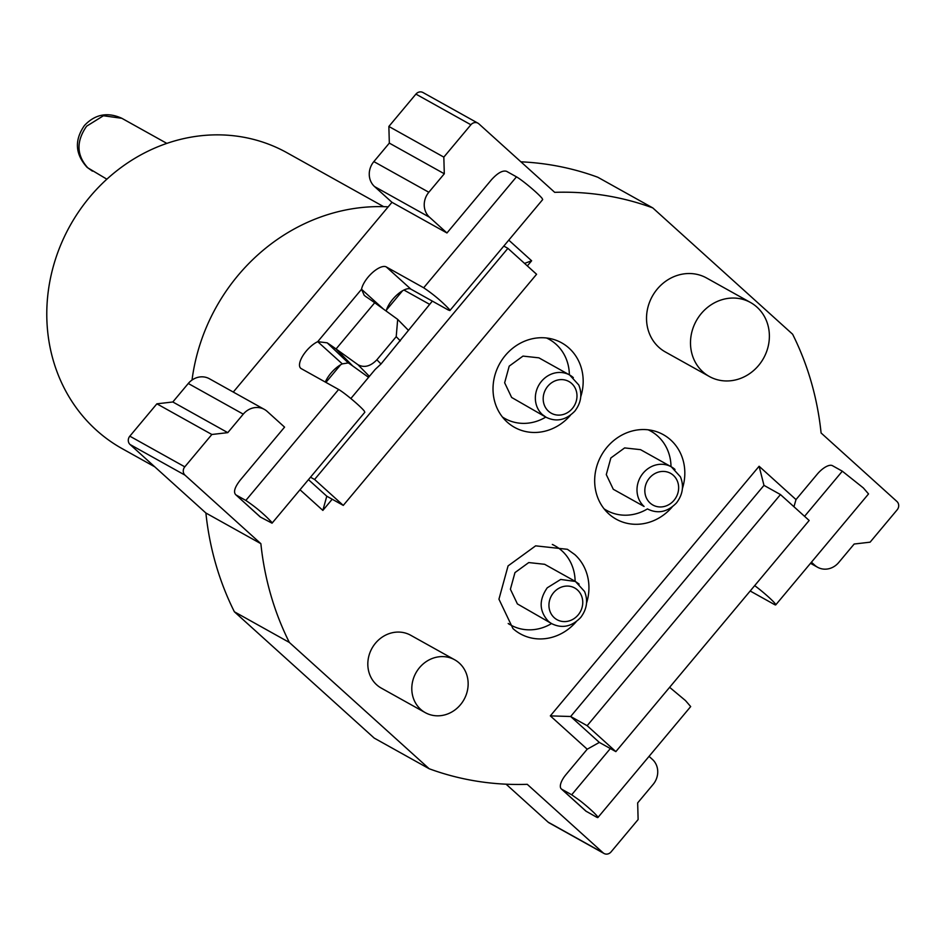 <?xml version="1.0" encoding="UTF-8"?>
<svg xmlns="http://www.w3.org/2000/svg" width="946" height="946" viewBox="0 0 946 946"><rect width="100%" height="100%" fill="white"/><g stroke="black" fill="none" stroke-linecap="round" stroke-linejoin="round"><path stroke-width="1.42" d="M552.31 544.47A45.361 41.246 -60.8 0 1 554.971 545.818A45.361 41.246 -60.8 0 1 561.865 550.761A45.361 41.246 -60.8 0 1 575.121 581.293M551.553 623.556A45.361 41.246 -60.8 0 1 510.769 625.046A45.361 41.246 -60.8 0 1 508.203 623.473M551.873 623.733L517.403 603.926L510.402 589.24L514.967 572.602L528.755 562.563L544.66 564.301L575.44 581.471L584.545 591.463C588.223 600.568 586.91 609.271 580.596 617.596C571.68 626.678 562.113 628.723 551.873 623.733A24.194 21.995 -60.8 0 1 548.195 621.096C539.149 610.998 538.842 599.906 547.261 587.797L560.694 579.449L575.428 581.471L579.118 584.108M546.504 337.982A45.361 41.246 -60.8 0 1 549.2 339.354A45.361 41.246 -60.8 0 1 556.094 344.297A45.361 41.246 -60.8 0 1 569.362 374.829M545.783 417.091A45.361 41.246 -60.8 0 1 505.01 418.581A45.361 41.246 -60.8 0 1 502.432 417.009M546.114 417.269L542.425 414.632A24.194 21.995 -60.8 0 1 541.49 381.333A24.194 21.995 -60.8 0 1 569.669 375.006L578.775 384.987C582.464 394.104 581.14 402.807 574.825 411.12C565.909 420.213 556.343 422.259 546.102 417.269L511.644 397.462L504.644 382.775L509.208 366.137L522.984 356.098L538.889 357.836L569.669 375.006A24.194 21.995 -60.8 0 1 573.347 377.643M648.164 429.803A45.361 41.246 -60.8 0 1 650.848 431.175A45.361 41.246 -60.8 0 1 657.754 436.118A45.361 41.246 -60.8 0 1 671.01 466.65M647.442 508.913A45.361 41.246 -60.8 0 1 606.658 510.402A45.361 41.246 -60.8 0 1 604.08 508.83M647.75 509.09C657.99 514.08 667.569 512.034 676.473 502.941C682.787 494.628 684.112 485.925 680.434 476.819L671.317 466.827A24.194 21.995 -60.8 0 0 643.138 473.154A24.194 21.995 -60.8 0 0 644.072 506.453L613.292 489.283L606.291 474.596L610.856 457.959L624.632 447.919L640.537 449.657L671.317 466.827A24.194 21.995 -60.8 0 1 675.006 469.464M576.173 621.747A48.388 44.001 119.2 0 1 520.288 633.82A48.388 44.001 119.2 0 1 512.933 628.546L498.944 599.185L508.073 565.897L535.637 545.842L567.434 549.307L574.79 554.581A48.388 44.001 119.2 0 1 586.52 603.205M429.531 217.237A18.14 16.496 -60.8 0 1 424.234 205.317A18.14 16.496 -60.8 0 1 428.834 192.263L444.301 173.768L443.828 157.119L388.865 126.457L389.326 143.106L373.859 161.6A18.14 16.496 119.2 0 0 369.259 174.655A18.14 16.496 119.2 0 0 374.557 186.575L429.531 217.237L446.95 232.976L491.412 179.811C497.62 172.964 502.681 170.138 506.571 171.321L516.469 176.843L423.678 287.785L386.299 266.938A18.14 7.391 -47.9 0 0 372.346 272.708A18.14 7.391 -47.9 0 0 361.538 289.275L317.714 341.672L327.174 342.83A72.582 6.184 39.9 0 1 336.055 348.968L352.763 365.996A36.291 3.086 -140.1 0 0 348.329 362.921L342.31 363.879L317.714 341.672A18.14 7.391 -47.9 0 0 303.169 355.247A18.14 7.391 -47.9 0 0 300.674 368.231A18.14 7.391 -47.9 0 0 301.242 368.633L338.621 389.48L245.83 500.434L235.944 494.912C233.177 492.346 234.573 487.474 240.107 480.284L284.569 427.131L267.15 411.392A18.14 16.496 -60.8 0 0 264.383 409.417L209.421 378.755A18.14 16.496 -60.8 0 0 200.079 376.934A18.14 16.496 -60.8 0 0 188.278 383.485L172.822 401.979L156.882 403.824L211.857 434.486L227.785 432.641L243.252 414.147A18.14 16.496 -60.8 0 1 255.053 407.596A18.14 16.496 -60.8 0 1 264.383 409.417M649.051 756.374L652.433 759.425A18.14 16.496 -60.8 0 1 657.73 771.345A18.14 16.496 -60.8 0 1 653.13 784.4L637.663 802.894L638.124 819.543L611.069 851.897A6.043 5.499 -60.8 0 1 603.099 852.819L527.253 784.317A302.413 274.967 -60.8 0 1 429.188 768.755L289.346 642.44A302.413 274.967 -60.8 0 1 260.871 543.678L185.026 475.164A6.043 5.499 -60.8 0 1 184.801 466.839L211.857 434.486M610.347 748.546L571.68 794.782L561.794 789.26A15.124 6.161 132.1 0 1 561.321 788.929A15.124 6.161 132.1 0 1 565.956 774.632L587.218 749.208L599.35 742.421L615.846 751.621L587.159 725.7L780.462 494.569L809.161 520.477L615.846 751.621M793.954 506.749L796 499.583L759.106 466.26L550.336 715.886L587.218 749.208M796 499.583L817.261 474.159A15.124 6.161 132.1 0 1 832.421 465.669L842.318 471.191L804.561 516.327M811.432 562.22L814.813 565.27L810.769 563.012M443.828 157.119L470.895 124.766A6.043 5.499 -60.8 0 1 478.865 123.843L554.699 192.345A302.413 274.967 -60.8 0 1 652.775 207.907L792.618 334.222A302.413 274.967 -60.8 0 1 821.093 432.984L896.938 501.498A6.043 5.499 -60.8 0 1 897.163 509.823L870.107 542.176L854.179 544.021L838.712 562.515A18.14 16.496 -60.8 0 1 826.91 569.066A18.14 16.496 -60.8 0 1 817.569 567.245A18.14 16.496 -60.8 0 1 814.813 565.27M527.336 265.909L531.628 260.777L508.771 240.13M300 489.756L322.858 510.402L332.2 499.228M570.414 415.282A48.388 44.001 -60.8 0 1 514.529 427.356A48.388 44.001 -60.8 0 1 507.162 422.082A48.388 44.001 -60.8 0 1 502.302 359.433A48.388 44.001 -60.8 0 1 561.664 342.842A48.388 44.001 -60.8 0 1 569.031 348.116A48.388 44.001 -60.8 0 1 580.761 396.729M672.062 507.103A48.388 44.001 -60.8 0 1 616.177 519.177A48.388 44.001 -60.8 0 1 608.822 513.903A48.388 44.001 -60.8 0 1 603.95 451.254A48.388 44.001 -60.8 0 1 663.323 434.663A48.388 44.001 -60.8 0 1 670.679 439.937A48.388 44.001 -60.8 0 1 682.409 488.55M425.239 712.622L381.262 688.097A30.237 27.493 -60.8 0 1 376.662 684.798A30.237 27.493 -60.8 0 1 373.623 645.645A30.237 27.493 -60.8 0 1 410.73 635.274L454.707 659.8A30.237 27.493 119.2 0 0 417.6 670.17A30.237 27.493 119.2 0 0 420.639 709.323A30.237 27.493 119.2 0 0 425.239 712.622A30.237 27.493 119.2 0 0 462.346 702.251A30.237 27.493 119.2 0 0 459.307 663.099A30.237 27.493 119.2 0 0 454.707 659.8M709.323 376.484L665.345 351.959A42.334 38.49 -60.8 0 1 658.901 347.336A42.334 38.49 -60.8 0 1 654.644 292.527A42.334 38.49 -60.8 0 1 706.591 278.006L750.568 302.531A42.334 38.49 119.2 0 0 698.621 317.052A42.334 38.49 119.2 0 0 702.878 371.873A42.334 38.49 119.2 0 0 709.323 376.484A42.334 38.49 119.2 0 0 761.258 361.963A42.334 38.49 119.2 0 0 757.001 307.154A42.334 38.49 119.2 0 0 750.568 302.531M260.528 517.131L235.944 494.912L260.055 516.788A15.124 6.161 -47.9 0 0 260.528 517.131L272.046 523.185L364.837 412.231L364.281 411.049A18.14 1.549 39.9 0 0 352.302 399.744A18.14 1.549 39.9 0 0 338.621 389.48M233.284 392.058L391.975 202.314L446.95 232.976M227.785 432.641L172.822 401.979M156.882 403.824L129.827 436.177A6.043 5.499 -60.8 0 0 130.051 444.502L205.897 513.016L260.871 543.678M289.346 642.44L234.371 611.778A302.413 274.967 -60.8 0 1 205.897 513.016M429.188 768.755L374.214 738.093L234.371 611.778M506.098 784.187L548.124 822.157A6.043 5.499 -60.8 0 0 549.047 822.819L604.021 853.481M750.178 590.99L774.124 604.352A18.14 1.549 -140.1 0 0 775.744 604.884A18.14 1.549 -140.1 0 0 757.793 587.986L754.683 585.609M561.321 788.929L585.917 811.136L596.276 816.989A18.14 1.549 -140.1 0 0 597.896 817.533A18.14 1.549 -140.1 0 0 579.945 800.635L571.68 794.782M599.35 742.421L570.663 716.5L550.336 715.886M587.159 725.7L570.663 716.5L763.978 485.369L759.106 466.26M652.775 207.907L597.801 177.245A302.413 274.967 -60.8 0 0 520.891 161.813M470.895 124.766L415.921 94.103A6.043 5.499 -60.8 0 1 422.968 92.519L477.943 123.181M415.921 94.103L388.865 126.457M444.301 173.768L389.326 143.106M391.975 202.314L374.557 186.575M524.569 263.402L531.628 260.777M308.455 479.646L326.784 496.201L322.858 510.402M245.83 500.434C255.515 506.938 264.064 514.116 271.49 521.991L272.046 523.185M342.31 363.879A18.14 7.391 -47.9 0 0 325.318 382.066M374.711 302.744L397.687 319.393L396.208 336.681L376.875 359.799C370.442 366.421 364.115 368.041 357.907 364.671L336.055 348.968L374.711 302.744A72.582 6.184 39.9 0 0 365.83 296.595L364.222 295.329L361.538 289.275L383.118 308.774M423.678 287.785C433.363 294.289 441.912 301.478 449.338 309.354L449.894 310.536L448.274 310.004L410.895 289.145A18.14 7.391 -47.9 0 0 397.214 294.691A18.14 7.391 -47.9 0 0 386.228 311.009M516.469 176.843A18.14 1.549 39.9 0 1 530.15 187.095A18.14 1.549 39.9 0 1 542.129 198.4L542.685 199.582L449.894 310.536M325.909 382.397L340.666 364.742M386.512 309.933L402.535 290.777M775.744 604.884L868.534 493.93L863.331 487.923L842.318 471.191M597.896 817.533L690.686 706.579L685.483 700.572L669.626 687.316M763.978 485.369L780.462 494.569M503.804 246.066L507.896 248.349L536.583 274.269L343.28 505.401L314.58 479.48L507.896 248.349M326.784 496.201L343.28 505.401M310.501 477.21L314.58 479.48M350.86 398.526L375.172 369.448L381.002 363.997L432.334 301.112M403.942 290.032L429.626 304.352M192.026 380.055A187.497 170.481 -60.8 0 1 388.179 206.855M352.763 365.996L368.573 377.348M154.754 466.816L122.058 448.581A169.358 153.985 -60.8 0 1 96.303 430.111A169.358 153.985 -60.8 0 1 79.263 210.863A169.358 153.985 -60.8 0 1 287.052 152.779L383.674 206.666M553.552 592.716A18.14 16.496 -60.8 0 1 577.45 589.961A18.14 16.496 -60.8 0 1 578.148 614.935A18.14 16.496 -60.8 0 1 554.25 617.703A18.14 16.496 -60.8 0 1 553.552 592.716M547.793 386.252A18.14 16.496 -60.8 0 1 571.68 383.497A18.14 16.496 -60.8 0 1 572.377 408.471A18.14 16.496 -60.8 0 1 548.491 411.226A18.14 16.496 -60.8 0 1 547.793 386.252M106.863 179.184L87.789 167.82C76.484 155.203 76.094 141.332 86.618 126.196L103.41 115.755L121.833 118.297L166.827 143.378M649.441 478.073A18.14 16.496 -60.8 0 1 673.339 475.318A18.14 16.496 -60.8 0 1 674.037 500.292A18.14 16.496 -60.8 0 1 650.139 503.059A18.14 16.496 -60.8 0 1 649.441 478.073M243.252 414.147L188.278 383.485M184.801 466.839L129.827 436.177M185.026 475.164L130.051 444.502M603.099 852.819L548.124 822.157M561.794 789.26L586.378 811.479M428.834 192.263L373.859 161.6M410.895 289.145L386.299 266.938M348.329 362.921L327.174 342.83M400.335 340.879L396.208 336.681M381.002 363.997L376.875 359.799M369.389 376.366L357.907 364.671M554.971 545.818L552.618 544.506M510.769 625.046L508.392 623.721M549.2 339.354L546.823 338.029M505.01 418.581L502.633 417.257M121.845 118.297C107.584 111.829 95.12 114.218 84.466 125.475C74.273 140.162 75.136 154.092 87.032 167.276L92.389 171.12M650.848 431.175L648.471 429.851M606.658 510.402L604.281 509.078M817.569 567.245L810.509 563.308M408.14 330.048L397.687 319.405"/></g></svg>
